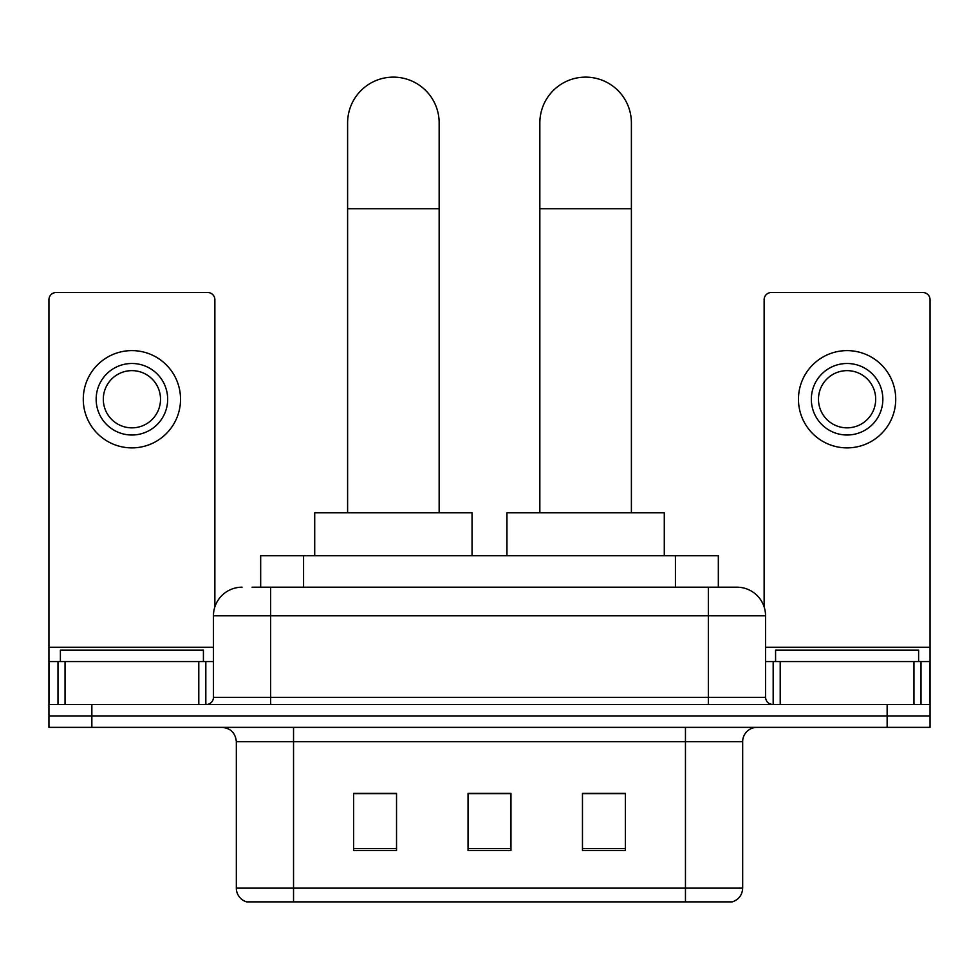 <?xml version="1.0" encoding="UTF-8"?>
<svg xmlns="http://www.w3.org/2000/svg" width="979" height="979" viewBox="0 0 979 979"><rect width="100%" height="100%" fill="white"/><g stroke="black" fill="none" stroke-linecap="round" stroke-linejoin="round"><path stroke-width="1.47" d="M260.671 587.192L260.671 555.729L718.329 555.729L718.329 587.192M252.717 587.192L736.514 587.192M252.068 587.192L270.657 587.192L270.657 615.803L213.446 615.803L213.446 697.329A7.147 7.147 0 0 1 206.288 704.488M242.046 587.192A28.611 28.611 0 0 0 213.446 615.803M736.954 587.192A28.611 28.611 0 0 1 765.554 615.803L765.554 697.329C765.982 701.674 768.368 704.06 772.712 704.488M91.855 704.488L48.95 704.488L48.95 715.93L91.855 715.93L48.95 715.93L48.95 727.373L91.855 727.373L91.855 715.93L887.145 715.93L91.855 715.93L91.855 704.488L887.145 704.488L887.145 715.93L930.05 715.93L887.145 715.93L887.145 727.373L91.855 727.373M887.145 727.373L930.05 727.373L930.05 661.571L930.05 704.488L887.145 704.488M742.669 888.137C742.278 894.99 738.839 899.566 732.378 901.867L685.459 901.867L685.459 888.137L742.669 888.137L742.669 741.666A14.306 14.306 0 0 1 756.975 727.373M236.331 888.137L293.541 888.137L293.541 901.867L685.459 901.867L246.622 901.867A14.306 14.306 0 0 1 236.331 888.137L236.331 741.666C235.474 732.99 230.714 728.217 222.025 727.373M625.385 850.518L625.385 793.308L582.468 793.308L582.468 850.518L625.385 850.518M396.532 850.518L396.532 793.308L353.615 793.308L353.615 850.518L396.532 850.518M510.952 850.518L510.952 793.308L468.048 793.308L468.048 850.518L510.952 850.518M510.952 793.602L468.048 793.602M396.532 793.602L353.615 793.602M625.385 793.602L582.468 793.602M203.424 661.571L203.424 650.129L60.392 650.129L60.392 661.571M198.786 704.488L198.786 661.571L65.042 661.571L65.042 704.488M214.866 606.87L214.866 299.696A7.147 7.147 0 0 0 207.719 292.537L56.097 292.537A7.147 7.147 0 0 0 48.95 299.696L48.95 661.571L65.042 661.571M198.786 661.571L213.446 661.571M48.95 704.488L48.95 661.571M131.908 363.49A35.758 35.758 0 0 0 96.15 399.248A35.758 35.758 0 0 0 131.908 435.006A35.758 35.758 0 0 0 167.666 399.248A35.758 35.758 0 0 0 131.908 363.49M131.908 370.637A28.611 28.611 0 0 0 103.309 399.248A28.611 28.611 0 0 0 131.908 427.847A28.611 28.611 0 0 0 160.519 399.248A28.611 28.611 0 0 0 131.908 370.637M131.908 447.88A48.632 48.632 0 0 0 180.54 399.248A48.632 48.632 0 0 0 131.908 350.617A48.632 48.632 0 0 0 83.276 399.248A48.632 48.632 0 0 0 131.908 447.88M347.606 512.812L347.606 122.901A45.768 45.768 0 0 1 393.374 77.133A45.768 45.768 0 0 1 439.155 122.901A45.768 45.768 0 0 0 393.374 77.133M439.155 512.812L439.155 122.901M472.049 555.729L472.049 512.812L314.712 512.812L314.712 555.729M539.845 512.812L539.845 122.901A45.768 45.768 0 0 1 585.626 77.133A45.768 45.768 0 0 1 631.394 122.901A45.768 45.768 0 0 0 585.626 77.133M631.394 512.812L631.394 122.901M664.288 555.729L664.288 512.812L506.951 512.812L506.951 555.729M913.958 704.488L913.958 661.571L780.214 661.571L780.214 704.488M913.958 661.571L930.05 661.571L930.05 299.696A7.147 7.147 0 0 0 922.903 292.537L771.281 292.537A7.147 7.147 0 0 0 764.134 299.696L764.134 606.87M765.554 661.571L780.214 661.571M847.092 363.49A35.758 35.758 0 0 0 811.334 399.248A35.758 35.758 0 0 0 847.092 435.006A35.758 35.758 0 0 0 882.85 399.248A35.758 35.758 0 0 0 847.092 363.49M847.092 370.637A28.611 28.611 0 0 0 818.481 399.248A28.611 28.611 0 0 0 847.092 427.847A28.611 28.611 0 0 0 875.691 399.248A28.611 28.611 0 0 0 847.092 370.637M847.092 447.88A48.632 48.632 0 0 0 895.724 399.248A48.632 48.632 0 0 0 847.092 350.617A48.632 48.632 0 0 0 798.46 399.248A48.632 48.632 0 0 0 847.092 447.88M918.608 661.571L918.608 650.129L775.576 650.129L775.576 661.571M303.576 587.192L303.576 555.729M675.424 587.192L675.424 555.729M270.657 704.488L270.657 697.329L765.554 697.329M213.446 697.329L270.657 697.329L270.657 615.803L708.343 615.803L708.343 704.488M765.554 615.803L708.343 615.803L708.343 587.192M685.459 727.373L685.459 741.666L236.331 741.666M742.669 741.666L685.459 741.666L685.459 888.137L293.541 888.137L293.541 727.373M510.952 848.536L468.048 848.536M396.532 848.536L353.615 848.536M625.385 848.536L582.468 848.536M213.446 647.266L48.95 647.266M205.823 661.571L205.823 704.488M49.06 661.571L49.06 704.488M57.994 704.488L57.994 661.571M347.606 208.723L439.155 208.723M539.845 208.723L631.394 208.723M930.05 647.266L765.554 647.266M929.94 704.488L929.94 661.571M921.006 661.571L921.006 704.488M773.177 704.488L773.177 661.571"/></g></svg>

